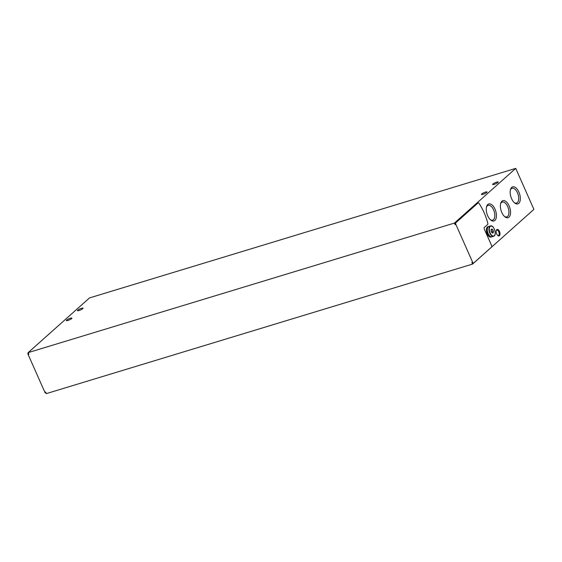 <?xml version="1.0" encoding="UTF-8"?>
<svg xmlns="http://www.w3.org/2000/svg" width="562" height="562" viewBox="0 0 562 562"><rect width="100%" height="100%" fill="white"/><g stroke="black" fill="none" stroke-linecap="round" stroke-linejoin="round"><path stroke-width="0.84" d="M472.635 262.264A1.356 0.695 73.1 0 0 473.583 263.065A1.356 0.695 73.1 0 0 473.731 262.981L491.518 247.118A1.356 0.695 73.1 0 0 491.532 245.411L484.332 229.155A1.356 0.695 73.1 0 1 484.353 227.448L487.64 224.519A1.356 0.695 73.1 0 0 487.795 223.191A37.218 19.171 73.1 0 0 478.986 203.303A1.356 0.695 73.1 0 0 478.22 202.847A1.356 0.695 73.1 0 0 478.072 202.931L455.887 222.721A1.356 0.695 73.1 0 0 455.866 224.428L472.635 262.264L471.869 262.496L472.565 264.077L533.9 209.373L515.733 168.382L89.499 297.923L28.17 352.627L28.866 354.2L28.1 354.432L44.869 392.269A1.356 0.695 73.1 0 0 45.817 393.07A1.356 0.695 73.1 0 0 45.965 392.986M472.565 264.077L46.33 393.618L45.634 392.037L44.869 392.269M511.582 198.653A8.901 4.587 73.1 0 0 514.687 202.994A8.901 4.587 73.1 0 0 520.236 200.128A8.901 4.587 73.1 0 0 516.752 188.663A8.901 4.587 73.1 0 0 510.549 189.373A8.901 4.587 73.1 0 0 511.582 198.653M501.796 212.457A8.901 4.587 73.1 0 0 504.894 216.799A8.901 4.587 73.1 0 0 510.451 213.939A8.901 4.587 73.1 0 0 506.966 202.468A8.901 4.587 73.1 0 0 500.756 203.184A8.901 4.587 73.1 0 0 501.796 212.457M487.683 215.738A8.901 4.587 73.1 0 0 490.788 220.072A8.901 4.587 73.1 0 0 496.344 217.213A8.901 4.587 73.1 0 0 492.853 205.741A8.901 4.587 73.1 0 0 486.65 206.458A8.901 4.587 73.1 0 0 487.683 215.738M496.703 233.925A3.386 1.742 73.1 0 0 497.876 235.569A3.386 1.742 73.1 0 0 499.99 234.48A3.386 1.742 73.1 0 0 498.663 230.125A3.386 1.742 73.1 0 0 496.309 230.399A3.386 1.742 73.1 0 0 496.703 233.925M515.733 168.382L454.398 223.086L455.101 224.66A1.356 0.695 73.1 0 1 455.122 222.952L477.307 203.163A1.356 0.695 73.1 0 1 477.454 203.079A1.356 0.695 73.1 0 1 477.616 203.072M471.869 262.496A1.356 0.695 73.1 0 0 472.818 263.297A1.356 0.695 73.1 0 0 472.965 263.213M71.62 318.605A3.042 0.604 156.1 0 1 68.599 320.228A3.042 0.604 156.1 0 1 66.337 320.593A3.042 0.604 156.1 0 1 68.88 318.809A3.042 0.604 156.1 0 1 71.908 318.127A3.042 0.604 156.1 0 1 71.62 318.605M497.904 182.488A3.042 0.604 156.1 0 1 494.883 184.118A3.042 0.604 156.1 0 1 492.628 184.484A3.042 0.604 156.1 0 1 495.164 182.699A3.042 0.604 156.1 0 1 498.192 182.018A3.042 0.604 156.1 0 1 497.904 182.488M486.755 192.436A3.042 0.604 156.1 0 1 483.734 194.066A3.042 0.604 156.1 0 1 481.472 194.431A3.042 0.604 156.1 0 1 484.015 192.64A3.042 0.604 156.1 0 1 487.043 191.965A3.042 0.604 156.1 0 1 486.755 192.436M82.776 308.657A3.042 0.604 156.1 0 1 79.748 310.287A3.042 0.604 156.1 0 1 77.493 310.653A3.042 0.604 156.1 0 1 80.029 308.861A3.042 0.604 156.1 0 1 83.057 308.18A3.042 0.604 156.1 0 1 82.776 308.657M454.398 223.086L28.17 352.627M514.237 202.601A7.742 3.99 73.1 0 0 516.555 203.079A7.742 3.99 73.1 0 0 518.115 194.508A7.742 3.99 73.1 0 0 512.052 188.263A7.742 3.99 73.1 0 0 510.387 189.949M504.444 216.405A7.742 3.99 73.1 0 0 506.762 216.89A7.742 3.99 73.1 0 0 508.329 208.319A7.742 3.99 73.1 0 0 502.259 202.067A7.742 3.99 73.1 0 0 500.602 203.76M490.338 219.679A7.742 3.99 73.1 0 0 492.656 220.163A7.742 3.99 73.1 0 0 494.223 211.593A7.742 3.99 73.1 0 0 488.153 205.341A7.742 3.99 73.1 0 0 486.495 207.034M497.651 235.366A2.796 1.44 73.1 0 0 498.431 235.499A2.796 1.44 73.1 0 0 498.993 232.408A2.796 1.44 73.1 0 0 496.801 230.146A2.796 1.44 73.1 0 0 496.232 230.694M28.184 352.669L28.121 352.725A1.356 0.695 73.1 0 0 28.1 354.432M493.05 232.886A2.03 1.047 -106.9 0 1 491.118 230.806A2.03 1.047 -106.9 0 1 492.565 229.514A2.03 1.047 -106.9 0 1 493.05 232.886M493.296 231.333L492.986 232.83L491.898 232.577L491.125 230.827L491.434 229.331L492.516 229.584L493.296 231.333L491.462 231.888M494.925 234.663A5.416 2.789 -106.9 0 1 494.174 235.984A5.416 2.789 -106.9 0 1 493.598 236.314L491.968 236.813A5.416 2.789 -106.9 0 1 487.725 232.443A5.416 2.789 -106.9 0 1 488.821 226.451L490.45 225.959A5.416 2.789 -106.9 0 1 492.474 226.591M491.883 236.834A5.416 2.789 -106.9 0 1 491.799 236.862A5.416 2.789 -106.9 0 1 487.563 232.492A5.416 2.789 -106.9 0 1 488.652 226.5A5.416 2.789 -106.9 0 1 488.736 226.479M491.799 236.862L491.04 237.094A5.416 2.789 -106.9 0 1 486.804 232.724A5.416 2.789 -106.9 0 1 487.893 226.732L488.652 226.5M491.195 229.984L492.516 229.584M455.866 224.428L455.101 224.66M455.887 222.721L455.122 222.952M478.072 202.931L477.307 203.163M494.286 235.675A5.142 2.648 -106.9 0 1 489.39 230.399A5.142 2.648 -106.9 0 1 493.057 227.125A5.142 2.648 -106.9 0 1 494.286 235.675M493.598 236.314A5.416 2.789 -106.9 0 1 489.354 231.944A5.416 2.789 -106.9 0 1 490.45 225.959C493.527 224.617 497.019 233.897 494.244 235.949L493.598 236.314M473.583 263.065L472.818 263.297M478.22 202.847L477.454 203.079"/></g></svg>
